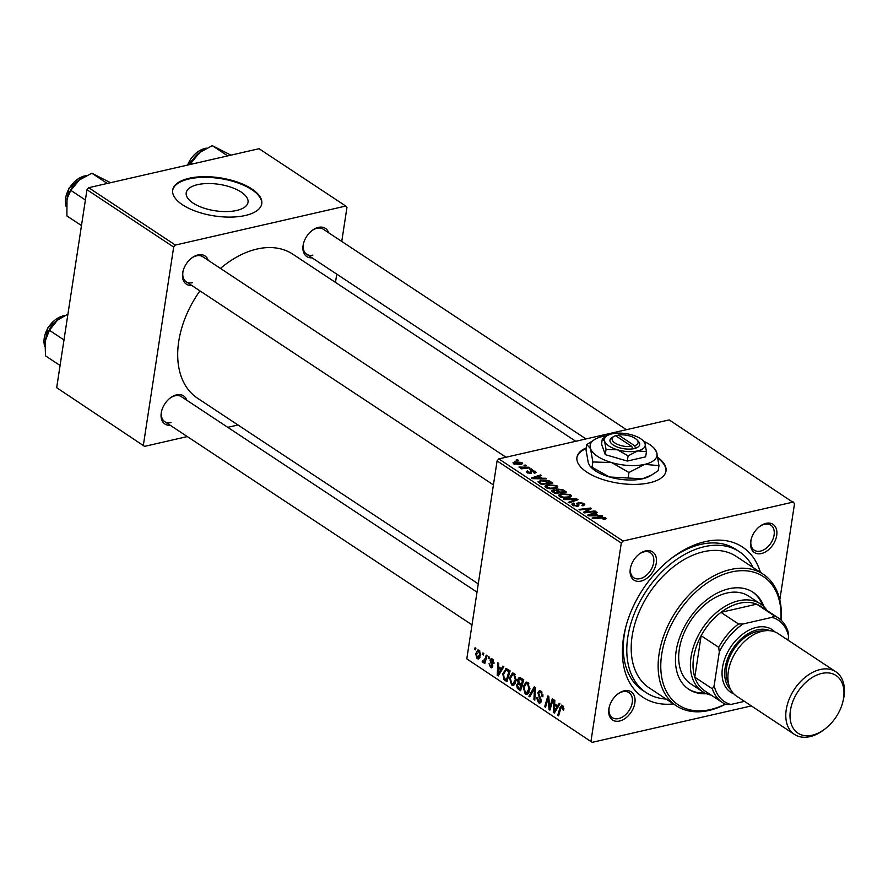 <?xml version="1.0" encoding="UTF-8"?>
<svg xmlns="http://www.w3.org/2000/svg" width="888" height="888" viewBox="0 0 888 888"><rect width="100%" height="100%" fill="white"/><g stroke="black" fill="none" stroke-linecap="round" stroke-linejoin="round"><path stroke-width="1.33" d="M197.591 184.649A31.28 13.364 8.7 0 0 186.203 192.829A31.28 13.364 8.7 0 0 202.886 207.77A31.28 13.364 8.7 0 0 236.641 210.467A31.28 13.364 8.7 0 0 248.03 202.286A31.28 13.364 8.7 0 0 231.346 187.346A31.28 13.364 8.7 0 0 197.591 184.649M189.1 178.288A45.055 19.259 8.7 0 0 172.683 190.065A45.055 19.259 8.7 0 0 196.725 211.599A45.055 19.259 8.7 0 0 245.343 215.484A45.055 19.259 8.7 0 0 261.76 203.696A45.055 19.259 8.7 0 0 237.718 182.173A45.055 19.259 8.7 0 0 189.1 178.288M261.694 204.029A45.055 19.259 8.7 0 0 237.263 182.717A45.055 19.259 8.7 0 0 188.989 178.965A45.055 19.259 8.7 0 0 172.638 190.409M586.269 447.863A45.055 19.259 8.7 0 0 576.945 457.376A45.055 19.259 8.7 0 0 600.987 478.898A45.055 19.259 8.7 0 0 649.605 482.783A45.055 19.259 8.7 0 0 666.022 471.006A45.055 19.259 8.7 0 0 657.919 457.509M586.169 448.529A45.055 19.259 8.7 0 0 576.9 457.709M619.558 721.023A16.894 11.211 -56.5 0 1 609.268 706.97A16.894 11.211 -56.5 0 1 617.893 693.928A16.894 11.211 -56.5 0 1 624.175 690.831A16.894 11.211 -56.5 0 1 634.865 702.952A16.894 11.211 -56.5 0 1 619.558 721.023M609.39 706.515A15.018 9.968 123.5 0 0 612.409 717.682A15.018 9.968 123.5 0 0 618.647 718.57A15.018 9.968 123.5 0 0 631.102 706.648A15.018 9.968 123.5 0 0 628.981 692.629A15.018 9.968 123.5 0 0 622.754 691.73A15.018 9.968 123.5 0 0 617.515 694.216M640.97 581.107A16.894 11.211 -56.5 0 1 630.68 567.055A16.894 11.211 -56.5 0 1 639.305 554.001A16.894 11.211 -56.5 0 1 645.587 550.904A16.894 11.211 -56.5 0 1 656.276 563.036A16.894 11.211 -56.5 0 1 640.97 581.107M630.802 566.588A15.018 9.968 123.5 0 0 633.821 577.766A15.018 9.968 123.5 0 0 640.059 578.654A15.018 9.968 123.5 0 0 652.514 566.733A15.018 9.968 123.5 0 0 650.393 552.702A15.018 9.968 123.5 0 0 644.166 551.814A15.018 9.968 123.5 0 0 638.927 554.301M761.405 553.546A16.894 11.211 -56.5 0 1 751.115 539.493A16.894 11.211 -56.5 0 1 759.74 526.44A16.894 11.211 -56.5 0 1 766.022 523.343A16.894 11.211 -56.5 0 1 776.711 535.475A16.894 11.211 -56.5 0 1 761.405 553.546M751.237 539.027A15.018 9.968 123.5 0 0 754.256 550.205A15.018 9.968 123.5 0 0 760.483 551.093A15.018 9.968 123.5 0 0 772.949 539.171A15.018 9.968 123.5 0 0 770.817 525.141A15.018 9.968 123.5 0 0 764.59 524.253A15.018 9.968 123.5 0 0 759.362 526.739M312.088 257.831A16.894 11.211 -56.5 0 1 303.496 243.512A16.894 11.211 -56.5 0 1 312.121 230.469A16.894 11.211 -56.5 0 1 318.404 227.372A16.894 11.211 -56.5 0 1 328.66 232.778M626.44 429.681L323.199 229.171A15.018 9.968 123.5 0 0 316.972 228.272A15.018 9.968 123.5 0 0 311.744 230.769M303.618 243.057A15.018 9.968 123.5 0 0 306.638 254.223A15.018 9.968 123.5 0 0 312.865 255.122M191.664 285.392A16.894 11.211 -56.5 0 1 183.061 271.073A16.894 11.211 -56.5 0 1 191.686 258.031A16.894 11.211 -56.5 0 1 197.969 254.934A16.894 11.211 -56.5 0 1 208.225 260.339M506.016 457.242L202.775 256.732A15.018 9.968 123.5 0 0 196.548 255.833A15.018 9.968 123.5 0 0 191.309 258.33M183.183 270.618A15.018 9.968 123.5 0 0 186.203 281.785A15.018 9.968 123.5 0 0 192.441 282.684M170.252 425.308A16.894 11.211 -56.5 0 1 161.649 410.989A16.894 11.211 -56.5 0 1 170.274 397.946A16.894 11.211 -56.5 0 1 176.557 394.849A16.894 11.211 -56.5 0 1 186.813 400.255M477.011 592.141L181.363 396.647A15.018 9.968 123.5 0 0 175.136 395.759A15.018 9.968 123.5 0 0 169.908 398.246M161.771 410.534A15.018 9.968 123.5 0 0 164.802 421.7A15.018 9.968 123.5 0 0 171.029 422.599M673.437 703.918A90.11 59.774 -56.5 0 1 625.585 627.749A90.11 59.774 -56.5 0 1 671.594 558.175A90.11 59.774 -56.5 0 1 705.116 541.658A90.11 59.774 -56.5 0 1 760.417 572.383M753.057 567.51A84.482 56.033 123.5 0 0 739.382 551.726L735.863 549.394A84.482 56.033 123.5 0 0 700.832 544.366A84.482 56.033 123.5 0 0 670.484 559.04M625.951 626.384A84.482 56.033 123.5 0 0 642.679 690.331L646.198 692.651A84.482 56.033 123.5 0 0 666.089 699.056M575.757 441.281L292.796 254.179A86.358 57.287 123.5 0 0 256.976 249.04A86.358 57.287 123.5 0 0 220.457 268.42M488.711 656.731L489.554 657.298L489.122 658.852L488.256 658.274L488.711 656.731M482.95 652.924L483.805 653.49L483.372 655.044L482.495 654.478L482.95 652.924M514.141 673.382L516.183 680.319L514.263 684.781L513.242 685.336L511.555 684.937L509.523 677.833L512.443 673.026L514.141 673.382M502.919 666.122L503.84 666.733L498.235 675.957L497.191 675.269L497.857 662.781L498.723 663.347L498.501 666.733L501.42 668.664L502.919 666.122M520.468 677.733L523.754 679.908L520.568 690.731L517.36 688.4L516.638 684.992L518.204 682.872L517.549 679.82L519.169 677.433L520.468 677.733M517.926 682.905L519.114 682.661M534.265 686.857L535.353 687.578L534.809 700.144L533.954 699.578L534.409 688.799L529.803 696.836L528.882 696.225L534.265 686.857M563.525 706.471L560.85 708.213L558.596 715.872L557.731 715.306L560.062 707.37L562.581 705.405L563.625 710.123L562.737 709.712L561.771 706.615L563.392 706.238M561.549 705.15L562.581 705.405M552.292 698.778L553.157 699.344L549.95 710.156L549.062 709.568L548.229 698.046L545.565 707.259L544.699 706.693L547.885 695.859L548.784 696.458L549.628 707.969L552.292 698.778M779.819 599.844L794.571 503.374L669.186 419.902L498.79 458.896L622.999 541.025L621.3 543.034L497.091 460.905L466.799 658.874L592.185 742.346L466.799 658.874M621.3 543.034L591.008 741.003M559.052 703.24L559.973 703.851L554.367 713.075L553.324 712.387L554.001 699.899L554.856 700.466L554.645 703.851L557.553 705.782L559.052 703.24M538.727 701.398L540.404 700.665L537.839 692.851L539.349 690.686L540.947 691.097L542.879 696.758L542.002 696.336L542.046 694.46L540.681 692.44L539.56 692.129L538.716 693.306L541.269 701.154L539.948 703.152L538.494 702.752L536.618 697.757L537.529 697.946L538.727 701.398L541.236 701.32M527.783 682.395L529.814 689.332L527.894 693.794L526.873 694.349L525.197 693.95L523.154 686.857L526.085 682.051L527.783 682.395M494.039 663.269L493.14 663.025L492.241 660.073L490.92 660.65L492.751 666.3L491.697 667.843L490.598 667.554L489.055 663.68L490.798 666.511L491.874 665.922L490.054 660.173L491.142 658.674L492.452 659.04L494.039 663.269M493.306 659.828L490.92 660.65M490.798 666.511L492.796 665.711M507.692 669.286L510.123 670.884L506.937 681.718L503.862 679.52L502.775 673.67L506.327 668.697L507.692 669.286M505.694 668.708L506.327 668.697M479.132 650.238L480.641 654.978L478.41 658.952L477.111 658.641L475.668 653.757L477.877 649.972L479.132 650.238M483.139 661.105L485.281 658.23L486.236 655.1L487.101 655.666L484.793 663.547L483.927 662.97L484.415 661.349L482.739 662.359L482.206 661.66L482.75 660.55L483.572 661.183L485.625 660.716M483.227 662.448L483.794 662.115M475.069 647.718L475.924 648.273L475.491 649.838L474.614 649.261L475.069 647.718M751.348 705.916L592.185 742.346M531.39 468.886L532.234 469.441L530.613 469.652L529.748 469.086L531.39 468.886L531.279 469.574M525.629 465.079L526.484 465.645L524.864 465.856L523.987 465.279L525.629 465.079L525.529 465.767M556.931 485.658L557.831 486.968L555.377 488.522L549.783 488.8L545.82 487.534L544.899 486.191L547.485 484.637L556.931 485.658L556.543 488.156M545.598 478.277L546.52 478.887L532.6 478.676L531.557 477.988L540.537 474.936L541.403 475.502L538.916 476.312L541.824 478.244L545.598 478.277L545.498 478.876M551.87 491.275L553.024 489.998L556.621 490.187L557.642 489.044L563.147 489.887L566.433 492.052L554.933 493.451L551.726 490.809M556.532 490.775L556.51 489.765M576.945 499.001L578.033 499.722L569.175 502.863L568.32 502.297L575.901 499.6L564.169 499.556L563.247 498.945L576.945 499.001L576.767 500.177M604.817 519.302L602.83 518.925L604.129 517.915L592.962 518.592L592.107 518.026L600.532 517.005L605.361 517.682L606.049 518.581L604.817 519.302M603.696 519.391L604.129 517.915M594.971 510.922L595.837 511.499L584.326 512.887L583.427 512.287L589.654 508.769L579.931 509.978L579.065 509.412L590.564 508.014L591.464 508.602L585.27 512.132L594.971 510.922L594.86 511.61M793.395 502.031L622.999 541.025M601.731 515.395L602.652 516.006L588.733 515.806L587.701 515.107L596.681 512.054L597.535 512.62L595.06 513.431L597.968 515.362L601.731 515.395L601.642 515.995M582.994 505.805L582.495 503.607L579.131 502.897L578.476 503.241L578.976 505.106L577.733 506.249L572.749 505.35L571.817 504.107L573.282 503.096L574.469 503.585L573.959 505.094L576.812 505.705L578.188 502.353L583.727 503.374L584.815 504.739L582.85 505.838L581.873 505.305L583.272 504.606L583.083 505.783M578.476 503.241L578.41 506.027M574.236 503.629L573.837 505.916M576.712 506.393L577.4 505.283M576.978 504.073L576.756 503.219M570.562 494.672L571.472 495.981L569.008 497.535L563.414 497.813L559.451 496.559L558.541 495.204L561.116 493.65L570.562 494.672L570.185 497.169M534.776 473.226L533.655 472.727L534.276 471.495L532.023 471.006L531.002 473.426L527.117 472.727L526.307 471.65L527.417 470.929L528.393 471.461L528.083 472.538L529.992 472.904L530.18 471.051L531.091 470.462L535.231 471.306L536.086 472.405L534.776 473.226M534.565 473.215L534.276 471.495M531.568 471.273L531.002 473.426M528.393 471.461L527.983 473.16M530.369 473.515L530.18 471.117M538.339 482.362L540.537 480.253L548.806 480.619L552.802 483.039L541.303 484.437L538.084 481.64M521.922 462.504L522.632 463.514L521.023 464.524L513.641 463.814L512.964 462.837L514.729 461.793L521.922 462.504L521.644 464.346M528.915 467.255L529.781 467.821L521.423 468.842L520.557 468.265L522.299 468.065L518.947 467.077L528.915 467.255L528.815 467.943M517.748 459.862L518.603 460.428L516.983 460.639L516.106 460.062L517.748 459.862L517.649 460.55M341.747 241.436L346.964 207.404L345.776 206.049L259.063 148.718L88.667 187.712L175.38 245.055L173.682 247.053L86.969 189.721L56.677 387.69L144.578 446.375L56.677 387.69M173.682 247.053L143.39 445.021M237.995 424.986L227.761 427.328M187.313 436.585L144.578 446.375M336.752 274.137L335.486 282.406M345.776 206.049L175.38 245.055M199.955 290.876A86.358 57.287 123.5 0 0 197.547 398.246L478.277 583.871M86.969 189.721L88.667 187.712M497.091 460.905L498.79 458.896M665.956 471.339A45.055 19.259 8.7 0 0 658.064 458.363M589.499 509.779L589.654 508.769M590.376 509.257L590.564 508.014M585.17 512.776L585.27 512.132M596.547 512.942L596.681 512.054M594.905 514.385L595.06 513.431M597.879 515.939L597.968 515.362M592.185 515.262L596.314 515.317L593.994 513.786L589.443 515.284L592.185 515.262L592.096 515.85M596.225 515.917L596.314 515.317M600.421 517.693L600.532 517.005M605.128 519.225L605.361 517.682M583.372 505.705L583.727 503.374M578.021 506.171L578.432 503.496M572.927 505.461L573.282 503.096M573.126 505.572L573.515 503.041M577.589 506.282L578.188 502.353M575.768 500.532L575.901 499.6M560.994 494.494L561.116 493.65M563.525 497.191L568.209 496.958L569.941 495.87L569.319 494.905L561.86 494.239L560.039 495.36L563.525 497.191L563.425 497.813M568.087 497.713L568.209 496.958M560.539 497.114L560.661 496.303M563.003 490.842L563.147 489.887M552.725 491.985L553.024 489.998M557.32 491.175L557.642 489.044M555.422 492.718L558.996 492.285L555.81 490.542L553.923 490.553L555.311 493.406M558.896 492.973L558.996 492.285M553.812 492.707L553.923 490.553M560.239 492.807L560.339 492.119L564.224 491.652L561.738 490.043L558.463 489.61L557.52 491.308M564.124 492.341L564.224 491.652M558.386 491.874L558.541 490.92L560.339 492.119M558.463 489.61L558.541 490.92M527.139 472.727L527.417 470.929M529.892 473.537L529.992 472.904M530.624 473.493L531.091 470.462M534.942 473.182L535.231 471.306M540.404 475.824L540.537 474.936M538.772 477.267L538.916 476.312M541.747 478.821L541.824 478.244M536.052 478.144L540.182 478.199L537.851 476.667L533.3 478.166L536.052 478.144L535.952 478.732M540.093 478.787L540.182 478.199M550.227 482.384L550.371 481.429M540.415 481.096L540.537 480.253M548.684 481.418L548.806 480.619M541.78 483.705L550.593 482.628L541.325 480.83L539.638 482.129L541.68 484.393M550.482 483.316L550.593 482.628M539.471 483.227L539.549 481.784L539.349 483.139M547.352 485.481L547.485 484.637M549.883 488.178L554.567 487.945L556.31 486.846L555.688 485.88L548.229 485.225L546.409 486.346L549.883 488.178L549.794 488.8M554.456 488.7L554.567 487.945M546.897 488.1L547.03 487.29M514.585 462.692L514.729 461.793M514.096 464.08L514.252 463.092L520.057 463.98L521.001 462.715L515.573 462.359L514.496 464.258M519.946 464.724L520.057 463.98M521.167 464.491L521.001 462.715M522.188 468.742L522.299 468.065M520.312 467.876L520.435 467.044M550.205 709.301L549.062 709.568M548.906 697.89L548.229 698.046M545.809 706.437L544.699 706.693M550.671 707.725L549.628 707.969M555.022 711.998L553.324 712.387M559.007 705.449L557.553 705.782M555.211 709.579L556.876 706.848L554.556 705.305L554.168 711.532L555.211 709.579L556.709 709.235M558.363 706.504L556.876 706.848M555.5 711.221L554.168 711.532M556.254 704.917L554.556 705.305M563.791 709.479L562.737 709.712M563.924 708.524L562.981 708.746M558.841 715.051L557.731 715.306M561.249 707.103L560.062 707.37M542.957 696.114L542.002 696.336M542.979 695.748L542.069 695.959M542.923 694.261L542.046 694.46M542.046 692.129L540.681 692.44M540.981 702.175L538.494 702.752M541.325 700.454L540.404 700.665M541.158 699.189L540.237 699.4M538.949 692.596L537.839 692.851M534.842 699.378L533.954 699.578M535.309 688.6L534.409 688.799M530.347 695.892L528.882 696.225M528.427 693.217L525.197 693.95M524.175 686.624L523.154 686.857M528.982 692.307L526.595 692.851L528.971 688.722L527.505 683.727L526.34 683.505L523.987 687.545L525.43 692.596L529.093 692.052M529.914 688.5L528.971 688.722M528.804 683.427L527.505 683.727M518.825 688.067L517.36 688.4M517.715 684.737L516.638 684.992M518.67 679.564L517.549 679.82M520.079 688.899L521.067 685.514L518.226 684.171L517.504 685.503L518.614 687.923L521.178 688.644M522.177 685.27L521.067 685.514M520.523 683.649L518.481 684.115M520.501 683.638L518.226 684.171M522.544 684.004L521.445 684.26L522.521 680.596L519.347 678.976L521.578 678.465M523.62 680.341L522.521 680.596M521.844 678.643L518.392 680.419L519.635 683.061L521.445 684.26M494.094 662.803L493.14 663.025M492.518 667.11L490.598 667.554M492.718 664.99L491.897 665.179M491.108 661.815L490.243 662.015M491.486 659.862L490.054 660.173M498.89 674.88L497.191 675.269M502.863 668.331L501.42 668.664M499.067 672.46L500.743 669.73L498.412 668.187L498.024 674.414L499.067 672.46L500.566 672.116M502.231 669.385L500.743 669.73M499.356 674.103L498.024 674.414M500.111 667.798L498.412 668.187M505.372 679.176L503.862 679.52M503.774 673.437L502.775 673.67M506.449 679.875L508.88 671.583L505.894 670.218L503.607 674.303L504.162 678.155L506.449 679.875L507.548 679.631M509.99 671.328L508.88 671.583M509.49 670.473L507.792 670.862M514.796 684.193L511.555 684.937M510.545 677.6L509.523 677.833M515.34 683.283L512.953 683.838L515.34 679.697L513.875 674.714L512.698 674.492L510.356 678.532L511.799 683.582L515.462 683.039M516.272 679.486L515.34 679.697M515.162 674.414L513.875 674.714M479.542 658.086L477.111 658.641M476.69 653.524L475.668 653.757M479.953 651.071L476.523 654.323L477.311 657.597L479.997 657.298M477.311 657.597L479.775 654.545L478.965 651.293L478.277 651.17L479.786 650.826M480.719 654.334L479.775 654.545M483.605 654.223L482.495 654.478M485.037 662.726L483.927 662.97M485.503 661.105L484.415 661.349M485.57 660.894L482.206 661.66M489.355 658.019L488.256 658.274M475.724 649.006L474.614 649.261M763.991 606.782A58.197 38.606 123.5 0 0 753.013 592.24A58.197 38.606 123.5 0 0 728.87 588.777A58.197 38.606 123.5 0 0 680.585 634.998A58.197 38.606 123.5 0 0 688.811 689.321A58.197 38.606 123.5 0 0 706.493 693.728M688.233 688.933A58.197 38.606 123.5 0 0 704.85 692.984M780.896 620.002A76.967 51.06 123.5 0 0 731.435 571.994A76.967 51.06 123.5 0 0 661.704 654.334A76.967 51.06 123.5 0 0 710.389 709.568A76.967 51.06 123.5 0 0 725.285 704.117M725.518 704.217A78.843 52.303 -56.5 0 1 708.957 710.467A78.843 52.303 -56.5 0 1 676.256 705.771A78.843 52.303 -56.5 0 1 665.101 632.167A78.843 52.303 -56.5 0 1 730.524 569.541A78.843 52.303 -56.5 0 1 763.225 574.236A78.843 52.303 -56.5 0 1 781.085 620.179M763.225 574.236L736.274 556.421A78.843 52.303 123.5 0 0 703.574 551.726A78.843 52.303 123.5 0 0 638.15 614.341A78.843 52.303 123.5 0 0 649.306 687.956L676.256 705.771M739.382 551.726A84.482 56.033 123.5 0 0 704.339 546.686A84.482 56.033 123.5 0 0 634.243 613.786A84.482 56.033 123.5 0 0 646.198 692.651M711.21 695.126A52.559 34.865 -56.5 0 1 702.464 691.597L690.753 683.849A52.559 34.865 -56.5 0 1 683.316 634.776A52.559 34.865 -56.5 0 1 726.928 593.029A52.559 34.865 -56.5 0 1 748.728 596.159L760.45 603.907A52.559 34.865 -56.5 0 1 767.121 610.567M762.648 605.561A58.197 38.606 123.5 0 0 752.414 591.863M227.728 155.888L212.254 145.654L230.969 155.145M192.851 163.869L191.231 162.804L200.122 152.037A24.775 16.439 123.5 0 0 199.345 152.647L212.254 145.654M190.21 164.48L191.231 162.804M199.345 152.647A24.775 16.439 123.5 0 0 189.954 164.535M81.485 225.574L66.889 215.928L67.011 198.823L70.807 190.365L79.698 179.598A24.775 16.439 123.5 0 0 78.921 180.209L91.819 173.216L110.545 182.706M107.293 183.45L91.819 173.216M85.392 200.011L70.807 190.365M78.921 180.209A24.775 16.439 123.5 0 0 67.033 198.734A24.775 16.439 123.5 0 0 67.022 198.801M60.073 365.49L45.488 355.844L45.044 341.48L49.395 330.281L57.509 320.124L67.932 314.119M63.98 339.926L49.395 330.281M58.608 319.269A24.775 16.439 123.5 0 0 58.275 319.525A24.775 16.439 123.5 0 0 57.509 320.124A24.775 16.439 123.5 0 0 45.632 338.65A24.775 16.439 123.5 0 0 45.61 338.716L45.632 338.65M778.166 617.87A50.683 33.622 -56.5 0 1 788.033 631.468L788.6 636.219A48.807 32.379 123.5 0 0 771.983 617.36L774.225 615.795A50.683 33.622 -56.5 0 1 778.166 617.87L760.583 606.249A50.683 33.622 123.5 0 0 756.654 604.173L720.934 612.354A50.683 33.622 123.5 0 0 701.154 635.708A50.683 33.622 123.5 0 0 693.639 657.453A50.683 33.622 123.5 0 0 694.793 677.211A50.683 33.622 123.5 0 0 704.672 690.809L722.255 702.43A50.683 33.622 -56.5 0 1 712.376 688.833L714.152 685.636A48.807 32.379 123.5 0 0 730.78 704.495L744.466 701.365M702.464 691.597A52.559 34.865 -56.5 0 1 691.03 657.009A52.559 34.865 -56.5 0 1 719.102 610.411A52.559 34.865 -56.5 0 1 760.45 603.907M774.225 615.795L756.654 604.173A50.683 33.622 123.5 0 0 720.934 612.354L738.505 623.975L743.101 623.964A48.807 32.379 123.5 0 0 719.291 652.081L718.725 647.33L701.154 635.708L694.793 677.211L712.376 688.833M719.291 652.081L714.152 685.636M730.78 704.495L726.184 704.506A50.683 33.622 -56.5 0 1 722.255 702.43M788 640.137L788.6 636.219M771.983 617.36L743.101 623.964M718.725 647.33A50.683 33.622 -56.5 0 1 738.505 623.975M812.276 735.186A34.543 22.91 123.5 0 0 825.13 728.848A34.543 22.91 123.5 0 0 842.756 702.186A34.543 22.91 123.5 0 0 821.722 673.448A34.543 22.91 123.5 0 0 790.431 710.4A34.543 22.91 123.5 0 0 812.276 735.186M825.13 728.848L823.953 729.747A37.54 24.908 -56.5 0 1 809.989 736.629A37.54 24.908 -56.5 0 1 794.416 734.398A37.54 24.908 -56.5 0 1 789.099 699.344A37.54 24.908 -56.5 0 1 820.257 669.519A37.54 24.908 -56.5 0 1 835.83 671.761A37.54 24.908 -56.5 0 1 843.123 700.765L842.756 702.186M769.963 630.702A35.664 23.665 123.5 0 0 757.431 629.825A35.664 23.665 123.5 0 0 728.571 656.399A35.664 23.665 123.5 0 0 730.846 689.854M733.81 693.872A37.54 24.908 -56.5 0 1 724.464 659.606A37.54 24.908 -56.5 0 1 756.509 627.372A37.54 24.908 -56.5 0 1 774.813 631.856M728.637 683.949A33.788 22.411 -56.5 0 1 731.612 653.069A33.788 22.411 -56.5 0 1 757.175 631.501A33.788 22.411 -56.5 0 1 763.658 630.991M794.416 734.398L736.529 696.114A37.54 24.908 -56.5 0 1 731.213 661.061A37.54 24.908 -56.5 0 1 762.37 631.246A37.54 24.908 -56.5 0 1 777.944 633.488L835.83 671.761M631.745 446.398A13.142 5.617 8.7 0 1 615.784 443.512A13.142 5.617 8.7 0 1 614.03 436.33A13.142 5.617 8.7 0 1 615.517 435.664L631.745 446.398L632.744 448.906L635.564 448.196A15.018 6.416 8.7 0 0 638.361 441.38L636.929 439.826A13.142 5.617 8.7 0 0 618.403 435.009L616.072 436.041M614.03 436.33L612.198 437.384A15.018 6.416 8.7 0 0 614.296 445.654A15.018 6.416 8.7 0 0 632.678 448.862M646.442 451.659L645.021 443.489L643.434 441.014A20.646 8.825 8.7 0 0 632.134 434.976A20.646 8.825 8.7 0 0 611.932 433.855A20.646 8.825 8.7 0 0 607.459 435.509A20.646 8.825 8.7 0 0 604.617 441.269L606.038 449.439L605.25 454.634L627.305 461.061L645.643 456.854L646.442 451.659L637.706 450.904A20.646 8.825 8.7 0 0 645.021 443.489A20.646 8.825 8.7 0 0 643.434 441.014M607.459 435.509L602.319 438.816L601.531 444.011L605.25 454.634M602.319 438.816L604.617 441.269A20.646 8.825 8.7 0 0 617.504 449.794L628.105 455.855L627.305 461.061M606.038 449.439L617.504 449.794A20.646 8.825 8.7 0 0 637.706 450.904L628.105 455.855M607.137 435.686A33.788 14.441 8.7 0 0 602.497 436.485A33.788 14.441 8.7 0 0 595.182 439.183A33.788 14.441 8.7 0 0 590.531 448.618A33.788 14.441 8.7 0 0 611.621 462.559A33.788 14.441 8.7 0 0 644.677 464.38A33.788 14.441 8.7 0 0 656.643 452.258A33.788 14.441 8.7 0 0 654.056 448.196A33.788 14.441 8.7 0 0 643.689 441.281M595.182 439.183L586.768 444.588L590.531 448.618L592.862 461.971L611.621 462.559L628.959 472.483L644.677 464.38L658.974 465.623L656.643 452.258L654.056 448.196M658.974 465.623L658.197 470.707L651.681 475.025L642.468 478.81L609.412 476.989L589.943 466.067L588.322 463.036L585.991 449.683L586.768 444.588M592.862 461.971L592.085 467.055M628.959 472.483L628.182 477.566M589.943 466.067L590.909 467.11A33.788 14.441 8.7 0 0 609.412 476.989A33.788 14.441 8.7 0 0 642.468 478.81A33.788 14.441 8.7 0 0 649.783 476.112L651.681 475.025M635.564 448.196L634.643 445.743L618.403 435.009M634.643 445.743A13.142 5.617 8.7 0 0 636.929 439.826M616.794 436.508L616.894 435.853M585.947 511.81L586.113 510.678M587.934 510.722L588.111 509.512M587.823 512.465L587.923 511.754M573.404 501.365L573.548 500.399M531.49 473.271L531.69 471.972M540.392 483.838L540.548 482.883M525.441 468.353L525.552 467.632M549.45 704.217L548.618 704.406M549.128 700.454L548.318 700.643M551.448 705.105L550.316 705.361M540.126 696.936L538.961 697.202M535.164 691.841L534.232 692.063M521.156 688.733L518.47 689.343M521.378 684.215L519.68 684.604M522.621 679.154L520.923 679.542M492.218 663.747L491.308 663.958M507.503 679.764L504.895 680.363M486.424 657.964L485.281 658.23M206.138 148.307A20.646 13.697 123.5 0 0 204.784 148.551A20.646 13.697 123.5 0 0 187.601 165.068M85.703 175.868A20.646 13.697 123.5 0 0 84.36 176.113A20.646 13.697 123.5 0 0 66.089 206.149M64.291 315.784A20.646 13.697 123.5 0 0 62.948 316.028A20.646 13.697 123.5 0 0 44.678 346.076M604.451 518.37L604.295 519.402M578.443 503.341L577.999 506.182M573.337 504.251L573.126 505.583M560.039 495.36L559.817 496.781M569.941 495.87L569.719 497.336M553.213 490.997L553.035 492.196M527.639 471.95L527.483 472.938M530.569 472.594L530.425 473.515M546.409 486.346L546.187 487.756M556.31 486.846L556.077 488.322M539.56 692.129L541.625 691.652M526.34 683.505L528.482 683.016M491.33 666.655L492.751 666.322M505.894 670.218L508.28 669.674M512.698 674.492L514.84 674.003M206.482 148.141L204.384 148.463L187.179 165.168M585.991 438.938L306.638 254.223M186.203 281.785L493.417 484.915M66.078 206.527L68.92 188.189L83.949 176.024L86.047 175.702M472.005 624.83L164.802 421.7M44.666 346.442L47.508 328.105L62.537 315.939L64.635 315.617"/></g></svg>
